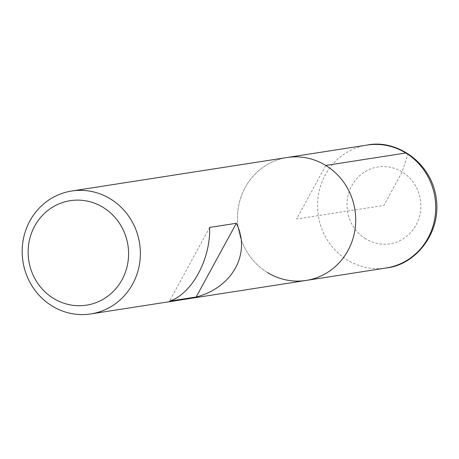 <?xml version="1.0" encoding="UTF-8"?>
<svg xmlns="http://www.w3.org/2000/svg" width="459" height="459" viewBox="0 0 459 459"><rect width="100%" height="100%" fill="white"/><g stroke="black" fill="none" stroke-linecap="round" stroke-linejoin="round"><path stroke-width="0.34" stroke-dasharray="2.29 1.72" d="M306.17 280.438A62.2 59.022 81.2 0 1 238.29 228.048A62.2 59.022 81.2 0 1 287.053 157.517A62.2 59.022 -98.8 0 0 238.439 207.066A62.2 59.022 -98.8 0 0 267.425 272.503M209.677 227.417L169.48 301.15M325.792 165.452L296.612 218.977L383.913 205.403L402.153 171.947L407.839 154.304M367.08 145.073A62.2 59.022 -98.8 0 0 318.46 194.622A62.2 59.022 -98.8 0 0 347.452 260.058A62.2 59.022 -98.8 0 0 386.191 267.993M365.668 238.858A38.877 36.886 81.2 0 1 365.215 171.603A38.877 36.886 81.2 0 1 420.846 205.747A38.877 36.886 81.2 0 1 365.668 238.858"/><path stroke-width="0.69" d="M110.453 198.942A62.2 59.022 81.2 0 1 139.444 264.378A62.2 59.022 81.2 0 1 90.825 313.927A62.2 59.022 81.2 0 1 22.95 261.538A62.2 59.022 81.2 0 1 71.713 191.007A62.2 59.022 81.2 0 1 110.453 198.942M325.792 165.452A62.2 59.022 81.2 0 1 354.784 230.894A62.2 59.022 81.2 0 1 306.17 280.438A62.2 59.022 -98.8 0 0 354.927 209.906A62.2 59.022 -98.8 0 0 287.053 157.517A62.2 59.022 81.2 0 1 325.792 165.452L405.819 153.008L407.839 154.304M209.677 227.417C210.561 259.593 191.787 294.018 169.48 301.15L196.154 297.002C232.529 287.684 251.297 253.259 236.356 223.269L209.677 227.417M103.166 207.422A52.871 50.169 -98.8 0 0 28.125 252.45A52.871 50.169 -98.8 0 0 103.786 298.884A52.871 50.169 -98.8 0 0 103.166 207.422M236.356 223.269L196.154 297.002M267.425 272.503A62.2 59.022 -98.8 0 0 306.17 280.438L90.825 313.927M306.17 280.438L386.191 267.993A62.2 59.022 -98.8 0 0 434.954 197.462A62.2 59.022 -98.8 0 0 367.08 145.073L71.713 191.007M386.191 267.993C415.016 265.095 442.109 233.195 436.05 196.762C430.072 160.34 394.688 139.18 367.08 145.073"/></g></svg>

